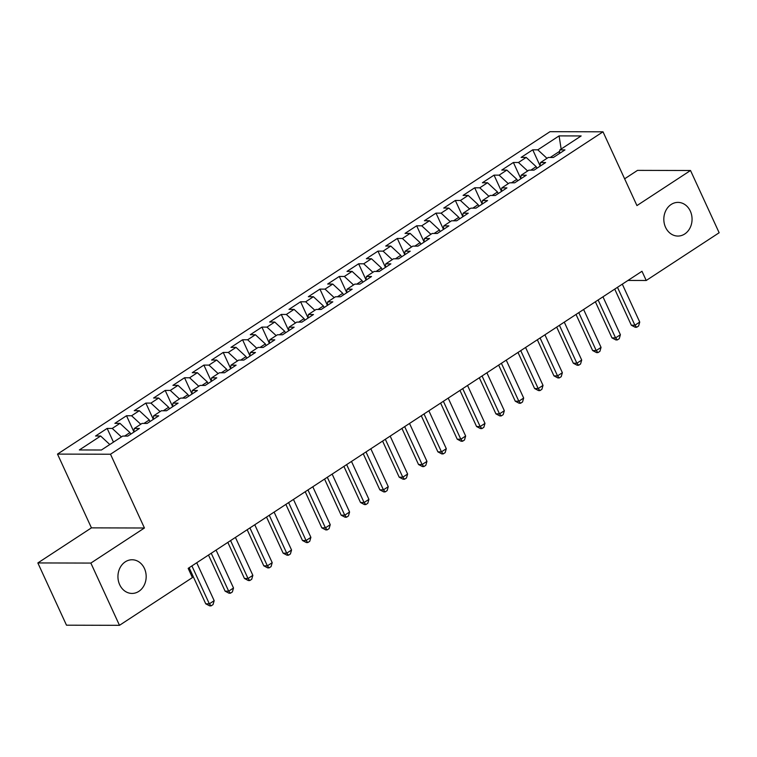<?xml version="1.0" encoding="UTF-8"?>
<svg xmlns="http://www.w3.org/2000/svg" width="757" height="757" viewBox="0 0 757 757"><rect width="100%" height="100%" fill="white"/><g stroke="black" fill="none" stroke-linecap="round" stroke-linejoin="round"><path stroke-width="1.14" d="M144.436 568.488A16.834 14.118 -89.9 0 1 132.011 593.431A16.834 14.118 -89.9 0 1 119.682 584.707A16.834 14.118 -89.9 0 1 132.096 559.764A16.834 14.118 -89.9 0 1 144.436 568.488M690.327 211.127A16.834 14.118 -89.9 0 1 677.903 236.061A16.834 14.118 -89.9 0 1 665.564 227.337A16.834 14.118 -89.9 0 1 677.988 202.393A16.834 14.118 -89.9 0 1 690.327 211.127M37.85 562.943L90.859 563.076L144.436 527.998L91.436 527.866L37.85 562.943L66.484 625.187L119.483 625.32L192.41 577.582L188.171 568.356L641.983 271.271L646.223 280.487L719.15 232.749L690.516 170.505L637.517 170.372L624.62 178.813M91.436 527.866L57.504 454.096L549.998 131.68L603.007 131.813L110.503 454.228L57.504 454.096M561.145 149.044L559.092 135.891L537.811 149.829L532.729 149.81L521.119 157.409L526.2 157.428L518.469 162.49L513.378 162.481L501.777 170.07L506.859 170.088L499.118 175.151L494.037 175.141L482.427 182.74L487.517 182.749L479.777 187.812L474.696 187.802L463.085 195.401L468.176 195.41L460.436 200.482L455.345 200.463L443.744 208.061L448.825 208.08L441.094 213.143L436.004 213.133L424.403 220.732L429.484 220.741L421.744 225.804L416.662 225.794L405.052 233.393L410.143 233.402L402.402 238.474L397.321 238.455L385.71 246.053L390.792 246.072L383.061 251.135L377.97 251.125L366.369 258.724L371.45 258.733L363.71 263.796L358.629 263.786L347.018 271.385L352.109 271.394L344.369 276.466L339.287 276.447L327.677 284.045L332.768 284.064L325.027 289.127L319.937 289.117L308.336 296.706L313.417 296.725L305.686 301.788L300.595 301.778L288.994 309.376L294.076 309.386L286.335 314.448L281.254 314.439L269.643 322.037L274.734 322.047L266.994 327.119L261.913 327.1L250.302 334.698L255.383 334.717L247.653 339.779L242.562 339.77L230.961 347.368L236.042 347.378L228.302 352.44L223.22 352.431L211.61 360.029L216.701 360.039L208.96 365.111L203.879 365.092L192.269 372.69L197.359 372.709L189.619 377.771L184.528 377.762L172.927 385.36L178.009 385.37L170.278 390.432L165.187 390.423L153.586 398.021L158.667 398.031L150.927 403.103L145.846 403.084L134.235 410.682L139.326 410.701L131.586 415.763L126.504 415.744L114.894 423.343L119.975 423.362L112.244 428.424L107.153 428.415L95.552 436.013L100.634 436.023L109.803 444.52M559.092 135.891L581.149 135.948L559.868 149.877L559.272 153.614M100.634 436.023L79.353 449.951L101.419 450.008L122.7 436.079L127.782 436.089L139.392 428.49L134.301 428.481L142.042 423.418L147.123 423.428L158.733 415.83L153.643 415.82L161.383 410.748L166.474 410.767L178.075 403.169L172.993 403.15L180.724 398.087L185.815 398.097L197.416 390.498L192.335 390.489L200.075 385.427L205.156 385.436L216.767 377.838L211.676 377.828L219.416 372.756L224.498 372.775L236.108 365.177L231.027 365.158L238.758 360.095L243.849 360.105L255.45 352.507L250.368 352.497L258.109 347.435L263.19 347.444L274.8 339.846L269.71 339.836L277.45 334.774L282.531 334.783L294.142 327.185L289.051 327.175L296.791 322.103L301.882 322.122L313.483 314.524L308.402 314.505L316.133 309.443L321.223 309.452L332.825 301.854L327.743 301.844L335.483 296.782L340.565 296.791L352.175 289.193L347.085 289.183L354.825 284.112L359.906 284.13L371.517 276.532L366.435 276.513L374.166 271.451L379.257 271.46L390.858 263.862L385.777 263.852L393.517 258.79L398.598 258.799L410.209 251.201L405.118 251.192L412.858 246.12L417.94 246.139L429.55 238.54L424.459 238.521L432.2 233.459L437.291 233.468L448.892 225.87L443.81 225.86L451.541 220.798L456.632 220.807L468.233 213.209L463.152 213.2L470.892 208.137L475.973 208.147L487.584 200.548L482.493 200.539L490.233 195.467L495.315 195.486L506.925 187.887L501.844 187.868L509.575 182.806L514.665 182.815L526.266 175.217L521.185 175.208L528.925 170.145L534.007 170.155L545.617 162.556L540.526 162.547L548.267 157.475L553.348 157.494L564.959 149.895L559.868 149.877M130.687 434.187L129.949 432.597L124.621 436.079M112.244 428.424L121.413 436.921M119.975 423.362L129.949 432.597M150.028 421.526L149.299 419.936L143.972 423.418M131.586 415.763L140.755 424.251M139.326 410.701L149.299 419.936M134.301 428.481L133.696 432.219M169.369 408.865L168.641 407.266L163.313 410.758M150.927 403.103L160.096 411.59M158.667 398.031L168.641 407.266M153.643 415.82L153.046 419.558M188.72 396.204L187.982 394.605L182.655 398.097M170.278 390.432L179.447 398.93M178.009 385.37L187.982 394.605M172.993 403.15L172.388 406.887M208.061 383.534L207.323 381.944L201.996 385.427M189.619 377.771L198.788 386.269M197.359 372.709L207.323 381.944M192.335 390.489L191.729 394.227M227.403 370.873L226.674 369.274L221.347 372.766M208.96 365.111L218.13 373.598M216.701 360.039L226.674 369.274M211.676 377.828L211.071 381.566M246.754 358.212L246.016 356.613L240.688 360.105M228.302 352.44L237.48 360.938M236.042 347.378L246.016 356.613M231.027 365.158L230.421 368.896M266.095 345.542L265.357 343.952L260.03 347.435M247.653 339.779L256.822 348.277M255.383 334.717L265.357 343.952M250.368 352.497L249.763 356.235M285.436 332.881L284.708 331.282L279.38 334.774M266.994 327.119L276.163 335.606M274.734 322.047L284.708 331.282M269.71 339.836L269.104 343.574M304.778 320.22L304.049 318.621L298.722 322.113M286.335 314.448L295.504 322.946M294.076 309.386L304.049 318.621M289.051 327.175L288.455 330.913M324.128 307.55L323.39 305.96L318.063 309.443M305.686 301.788L314.855 310.285M313.417 296.725L323.39 305.96M308.402 314.505L307.796 318.243M343.47 294.889L342.732 293.3L337.404 296.782M325.027 289.127L334.197 297.615M332.768 284.064L342.732 293.3M327.743 301.844L327.138 305.582M362.811 282.229L362.083 280.629L356.755 284.121M344.369 276.466L353.538 284.954M352.109 271.394L362.083 280.629M347.085 289.183L346.479 292.921M382.153 269.568L381.424 267.969L376.097 271.46M363.71 263.796L372.889 272.293M371.45 258.733L381.424 267.969M366.435 276.513L365.83 280.251M401.503 256.897L400.765 255.308L395.438 258.79M383.061 251.135L392.23 259.632M390.792 246.072L400.765 255.308M385.777 263.852L385.171 267.59M420.845 244.237L420.116 242.637L414.789 246.129M402.402 238.474L411.571 246.962M410.143 233.402L420.116 242.637M405.118 251.192L404.512 254.929M440.186 231.576L439.457 229.977L434.13 233.468M421.744 225.804L430.913 234.301M429.484 220.741L439.457 229.977M424.459 238.521L423.863 242.259M459.537 218.905L458.799 217.316L453.471 220.798M441.094 213.143L450.264 221.64M448.825 208.08L458.799 217.316M443.81 225.86L443.205 229.598M478.878 206.245L478.14 204.645L472.813 208.137M460.436 200.482L469.605 208.97M468.176 195.41L478.14 204.645M463.152 213.2L462.546 216.937M498.22 193.584L497.491 191.985L492.164 195.476M479.777 187.812L488.946 196.309M487.517 182.749L497.491 191.985M482.493 200.539L481.887 204.276M517.561 180.914L516.832 179.324L511.505 182.806M499.118 175.151L508.297 183.648M506.859 170.088L516.832 179.324M501.844 187.868L501.238 191.606M536.912 168.253L536.174 166.663L530.846 170.145M518.469 162.49L527.638 170.978M526.2 157.428L536.174 166.663M521.185 175.208L520.579 178.945M559.641 151.296L550.197 157.484M537.811 149.829L546.98 158.317M540.526 162.547L539.921 166.285M90.859 563.076L119.483 625.32M603.007 131.813L636.94 205.582L690.516 170.505M144.436 527.998L110.503 454.228M627.969 280.45L646.223 280.487M532.729 149.81L540.025 165.679M513.378 162.481L520.674 178.34M494.037 175.141L501.333 191.001M474.696 187.802L481.991 203.671M455.345 200.463L462.641 216.332M436.004 213.133L443.299 228.993M416.662 225.794L423.958 241.653M397.321 238.455L404.617 254.324M377.97 251.125L385.266 266.984M358.629 263.786L365.924 279.645M339.287 276.447L346.583 292.316M319.937 289.117L327.242 304.976M300.595 301.778L307.891 317.637M281.254 314.439L288.549 330.307M261.913 327.1L269.208 342.968M242.562 339.77L249.857 355.629M223.22 352.431L230.516 368.29M203.879 365.092L211.175 380.96M184.528 377.762L191.833 393.621M165.187 390.423L172.482 406.282M145.846 403.084L153.141 418.952M126.504 415.744L133.8 431.613M107.153 428.415L113.465 442.126M614.722 289.117L631.329 325.217L634.905 325.226L617.466 287.319M639.741 322.066L638.596 326.002L636.665 327.27L634.905 325.226L639.741 322.066L622.301 284.149M636.665 327.27L635.227 327.27L631.329 325.217M595.371 301.778L611.978 337.887L615.564 337.896L598.125 299.98M620.399 334.726L619.254 338.672L617.315 339.94L615.564 337.896L620.399 334.726L602.96 296.81M617.315 339.94L615.886 339.931L611.978 337.887M576.03 314.448L592.636 350.548L596.223 350.557L578.783 312.641M601.058 347.387L599.904 351.333L597.973 352.601L596.223 350.557L601.058 347.387L583.619 309.481M597.973 352.601L596.544 352.601L592.636 350.548M556.688 327.109L573.295 363.209L576.872 363.218L559.432 325.311M581.707 360.058L580.562 363.994L578.632 365.262L576.872 363.218L581.707 360.058L564.277 322.141M578.632 365.262L577.194 365.262L573.295 363.209M537.347 339.77L553.944 375.869L557.531 375.879L540.091 337.972M562.366 372.718L561.221 376.664L559.281 377.923L557.531 375.879L562.366 372.718L544.926 334.802M559.281 377.923L557.852 377.923L553.944 375.869M517.996 352.431L534.603 388.54L538.189 388.549L520.75 350.633M543.024 385.379L541.88 389.325L539.94 390.593L538.189 388.549L543.024 385.379L525.585 347.472M539.94 390.593L538.511 390.584L534.603 388.54M498.655 365.101L515.262 401.201L518.838 401.21L501.408 363.303M523.674 398.04L522.529 401.986L520.598 403.254L518.838 401.21L523.674 398.04L506.244 360.133M520.598 403.254L519.16 403.254L515.262 401.201M479.313 377.762L495.92 413.861L499.497 413.871L482.058 375.964M504.332 410.71L503.187 414.656L501.257 415.915L499.497 413.871L504.332 410.71L486.893 372.794M501.257 415.915L499.819 415.915L495.92 413.861M459.963 390.423L476.569 426.532L480.156 426.541L462.716 388.625M484.991 423.371L483.846 427.317L481.906 428.585L480.156 426.541L484.991 423.371L467.552 385.464M481.906 428.585L480.477 428.576L476.569 426.532M440.621 403.093L457.228 439.192L460.814 439.202L443.375 401.286M465.65 436.032L464.495 439.978L462.565 441.246L460.814 439.202L465.65 436.032L448.21 398.125M462.565 441.246L461.136 441.246L457.228 439.192M421.28 415.754L437.887 451.853L441.463 451.863L424.024 413.956M446.299 448.702L445.154 452.639L443.224 453.907L441.463 451.863L446.299 448.702L428.869 410.786M443.224 453.907L441.785 453.907L437.887 451.853M401.939 428.415L418.536 464.524L422.122 464.533L404.683 426.617M426.957 461.363L425.812 465.309L423.873 466.577L422.122 464.533L426.957 461.363L409.518 423.447M423.873 466.577L422.444 466.567L418.536 464.524M382.588 441.085L399.194 477.184L402.781 477.194L385.341 439.278M407.616 474.024L406.471 477.97L404.531 479.238L402.781 477.194L407.616 474.024L390.177 436.117M404.531 479.238L403.103 479.228L399.194 477.184M363.246 453.746L379.853 489.845L383.43 489.855L366 451.948M388.265 486.694L387.12 490.631L385.19 491.899L383.43 489.855L388.265 486.694L370.835 448.778M385.19 491.899L383.752 491.899L379.853 489.845M343.905 466.407L360.512 502.506L364.089 502.516L346.649 464.609M368.924 499.355L367.779 503.301L365.849 504.559L364.089 502.516L368.924 499.355L351.485 461.439M365.849 504.559L364.41 504.559L360.512 502.506M324.554 479.067L341.161 515.176L344.747 515.186L327.308 477.27M349.583 512.016L348.438 515.962L346.498 517.23L344.747 515.186L349.583 512.016L332.143 474.109M346.498 517.23L345.069 517.22L341.161 515.176M305.213 491.738L321.82 527.837L325.406 527.847L307.967 489.94M330.241 524.677L329.087 528.623L327.156 529.891L325.406 527.847L330.241 524.677L312.802 486.77M327.156 529.891L325.728 529.891L321.82 527.837M285.872 504.399L302.478 540.498L306.055 540.507L288.616 502.601M310.89 537.347L309.745 541.293L307.815 542.551L306.055 540.507L310.89 537.347L293.461 499.431M307.815 542.551L306.377 542.551L302.478 540.498M266.53 517.059L283.127 553.168L286.714 553.178L269.274 515.262M291.549 550.008L290.404 553.954L288.464 555.222L286.714 553.178L291.549 550.008L274.11 512.101M288.464 555.222L287.035 555.212L283.127 553.168M247.179 529.73L263.786 565.829L267.372 565.839L249.933 527.922M272.208 562.669L271.063 566.615L269.123 567.882L267.372 565.839L272.208 562.669L254.768 524.762M269.123 567.882L267.694 567.882L263.786 565.829M227.838 542.391L244.445 578.49L248.022 578.499L230.592 540.593M252.857 575.339L251.712 579.275L249.782 580.543L248.022 578.499L252.857 575.339L235.427 537.423M249.782 580.543L248.343 580.543L244.445 578.49M208.497 555.051L225.103 591.16L228.68 591.17L211.241 553.253M233.516 588L232.371 591.946L230.44 593.214L228.68 591.17L233.516 588L216.076 550.084M230.44 593.214L229.002 593.204L225.103 591.16M189.146 567.722L205.753 603.821L209.339 603.831L191.9 565.914M214.174 600.661L213.029 604.606L211.089 605.874L209.339 603.831L214.174 600.661L196.735 562.754M211.089 605.874L209.661 605.865L205.753 603.821"/></g></svg>
